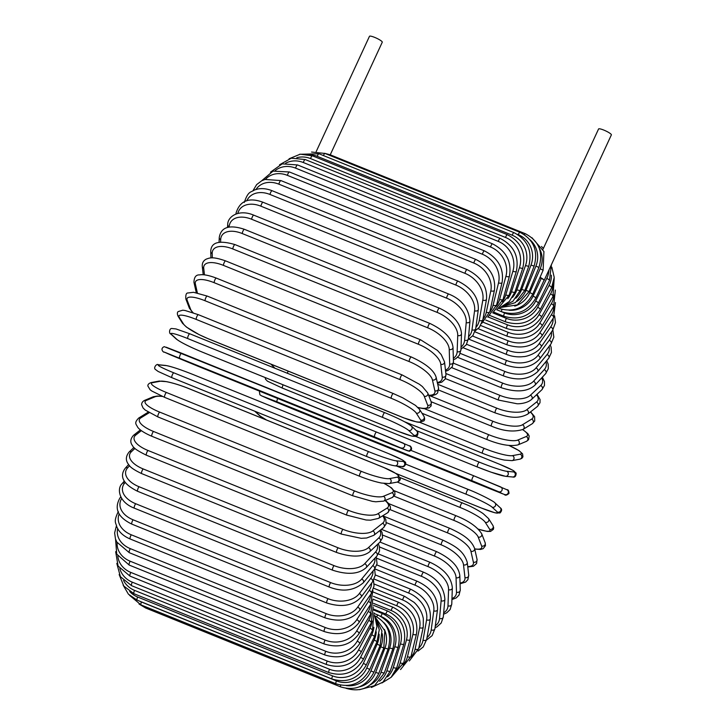 <?xml version="1.0" encoding="UTF-8"?>
<svg xmlns="http://www.w3.org/2000/svg" width="726" height="726" viewBox="0 0 726 726"><rect width="100%" height="100%" fill="white"/><g stroke="black" fill="none" stroke-linecap="round" stroke-linejoin="round"><path stroke-width="1.09" d="M543.003 249.245L598.569 128.983A7.051 1.252 24.8 0 1 604.631 130.426A7.051 1.252 24.8 0 1 611.283 134.501A7.051 1.252 24.8 0 1 611.365 134.9L544.101 280.49A7.051 1.252 24.8 0 1 543.847 280.663M501.984 309.421A2.614 0.681 -68 0 0 501.757 311.781C516.54 316.155 527.902 311.554 535.852 297.969L544.046 280.236A2.614 0.463 -155.2 0 0 544.01 280.082A7.051 1.252 24.8 0 1 544.101 280.49M540.053 277.305A7.051 1.252 24.8 0 1 544.01 280.082A2.614 0.463 -155.2 0 0 541.233 278.448L539.808 277.867M316.164 151.661L369.47 36.3A7.051 1.252 24.8 0 1 375.533 37.743A7.051 1.252 24.8 0 1 382.175 41.809A7.051 1.252 24.8 0 1 382.266 42.217L330.248 154.801M123.148 585.165L128.411 594.177L137.105 600.13A2.614 0.681 -68 0 1 137.641 597.017L332.608 675.897A23.504 22.315 -32.3 0 0 363.354 663.41L374.135 640.078A23.504 22.315 -32.3 0 0 376.222 631.829M129.7 591.499A23.504 22.315 -32.3 0 0 137.641 597.017M332.608 675.897A2.614 0.681 112 0 0 332.072 679.01C346.856 683.393 358.217 678.792 366.167 665.197L376.939 641.866L379.271 629.732L375.569 618.243M363.354 663.41A2.614 0.463 24.8 0 1 366.167 665.197M374.135 640.078A2.614 0.463 24.8 0 1 376.939 641.866M133.938 593.705A2.614 0.681 -68 0 1 134.573 590.392L329.54 669.263A2.614 0.681 112 0 0 328.905 672.585L133.938 593.705L123.792 586.054L119.155 574.529M123.565 580.501A23.504 21.862 -21 0 0 134.573 590.392M329.54 669.263A23.504 21.862 -21 0 0 360.595 657.402L371.712 634.769A23.504 21.862 -21 0 0 373.872 627.282M371.712 634.769A2.614 0.681 26.2 0 1 374.398 636.811L376.921 626.629L374.897 616.592M360.595 657.402A2.614 0.681 26.2 0 1 363.281 659.453L374.398 636.811M131.56 585.673A2.614 0.681 -68 0 1 132.295 582.17L327.263 661.05A2.614 0.681 112 0 0 326.528 664.553L131.56 585.673L120.407 576.671L116.804 563.412M119.826 568.603A23.504 21.254 -12.7 0 0 132.295 582.17M327.263 661.05A23.504 21.254 -12.7 0 0 358.544 649.961L369.924 628.19A23.504 21.254 -12.7 0 0 372.148 621.029M369.924 628.19A2.614 0.889 27.6 0 1 372.483 630.486L373.954 612.735M358.544 649.961A2.614 0.889 27.6 0 1 361.103 652.266L372.483 630.486M129.99 576.117A2.614 0.681 -68 0 1 130.825 572.424L325.793 651.295A2.614 0.681 112 0 0 324.958 654.988L129.99 576.117L118.084 566.026L115.67 551.678M117.821 555.998A23.504 20.473 -6.5 0 0 130.825 572.424M325.793 651.295A23.504 20.473 -6.5 0 0 357.228 641.14L368.772 620.403A23.504 20.473 -6.5 0 0 371.086 613.316M368.772 620.403A2.614 1.089 29.1 0 1 371.195 622.944L373.182 606.954M357.228 641.14A2.614 1.089 29.1 0 1 359.651 643.69L371.195 622.944M129.228 565.091A2.614 0.681 -68 0 1 129.174 563.648A2.614 0.681 -68 0 1 130.163 561.216L325.13 640.096A2.614 0.681 112 0 0 324.141 642.528A2.614 0.681 112 0 0 324.195 643.962L129.228 565.091L116.732 554.12L115.561 539.191M117.167 542.685A23.504 19.538 -1.7 0 0 130.163 561.216M325.13 640.096A23.504 19.538 -1.7 0 0 356.638 631.012L368.273 611.464A23.504 19.538 -1.7 0 0 370.65 604.313M368.273 611.464A2.614 1.28 30.7 0 1 370.559 614.25L372.792 599.495M356.638 631.012A2.614 1.28 30.7 0 1 358.925 633.798L370.559 614.25M129.292 552.686A2.614 0.681 -68 0 1 129.264 551.143A2.614 0.681 -68 0 1 130.326 548.647L325.293 627.527A2.614 0.681 112 0 0 324.232 630.023A2.614 0.681 112 0 0 324.259 631.556L129.292 552.686L116.813 542.059L115.452 538.846L114.635 532.92L116.396 525.905M117.666 528.664A23.504 18.459 2.1 0 0 130.326 548.647M325.293 627.527A23.504 18.459 2.1 0 0 356.793 619.65L368.418 601.437A23.504 18.459 2.1 0 0 370.85 594.177M368.418 601.437A2.614 1.47 32.5 0 1 370.559 604.449L372.892 590.583M356.793 619.65A2.614 1.47 32.5 0 1 358.934 622.663L370.559 604.449M130.172 538.991A2.614 0.681 -68 0 1 130.163 537.358A2.614 0.681 -68 0 1 131.306 534.808L326.273 613.679A2.614 0.681 112 0 0 325.139 616.229A2.614 0.681 112 0 0 325.139 617.871L130.172 538.991C124.954 536.813 121.042 533.782 118.429 529.907L116.804 526.931C116.078 522.548 113.074 522.457 118.329 511.512M119.182 513.917A23.504 17.242 5.2 0 0 131.306 534.808M326.273 613.679A23.504 17.242 5.2 0 0 357.691 607.136L369.216 590.392A23.504 17.242 5.2 0 0 371.639 583.051M369.216 590.392A2.614 1.643 34.6 0 1 371.213 593.641L374.035 585.964L373.5 580.383M357.691 607.136A2.614 1.643 34.6 0 1 359.679 610.385L371.213 593.641M131.86 524.127A2.614 0.681 -68 0 1 131.887 522.384A2.614 0.681 -68 0 1 133.103 519.798L328.07 598.669A2.614 0.681 112 0 0 326.854 601.255A2.614 0.681 112 0 0 326.827 602.997L131.86 524.127C117.893 517.339 113.918 508.636 119.926 498.009A2.614 1.797 -143.1 0 1 121.079 497.446M121.696 498.499A23.504 15.89 7.7 0 0 133.103 519.798M328.07 598.669A23.504 15.89 7.7 0 0 359.325 593.569L370.668 578.431A23.504 15.89 7.7 0 0 373.001 571.035M370.668 578.431A2.614 1.797 36.9 0 1 372.492 581.907L375.251 575.301L374.625 569.057M359.325 593.569A2.614 1.797 36.9 0 1 361.149 597.035L372.492 581.907M134.355 508.182A2.614 0.681 -68 0 1 134.41 506.34A2.614 0.681 -68 0 1 135.689 503.735L330.666 582.606A2.614 0.681 112 0 0 329.386 585.22A2.614 0.681 112 0 0 329.323 587.062L134.355 508.182C118.411 502.074 116.813 488.208 122.249 483.516A2.614 1.951 -140.4 0 1 124.618 483.153A23.504 14.42 10 0 0 135.689 503.735M125.199 482.454L124.618 483.153M330.666 582.606A23.504 14.42 10 0 0 361.675 579.049L372.747 565.636A23.504 14.42 10 0 0 374.879 558.212M372.747 565.636A2.614 1.951 39.6 0 1 374.407 569.329L377.057 563.739L376.222 556.76M361.675 579.049A2.614 1.951 39.6 0 1 363.327 582.742L374.407 569.329M137.631 491.302A2.614 0.681 -68 0 1 137.722 489.351A2.614 0.681 -68 0 1 139.065 486.738L334.033 565.618A2.614 0.681 112 0 0 332.69 568.231A2.614 0.681 112 0 0 332.599 570.173L137.631 491.302C123.211 484.142 119.109 476.428 125.308 468.161A2.614 2.078 -137.2 0 1 127.676 467.798A23.504 12.832 11.9 0 0 139.065 486.738M129.6 465.711L127.676 467.798M334.033 565.618A23.504 12.832 11.9 0 0 364.724 563.694L375.451 552.105A23.504 12.832 11.9 0 0 377.211 544.691M375.451 552.105A2.614 2.078 42.8 0 1 376.912 556.016L379.507 551.107L379.389 546.569L378.273 543.692M364.724 563.694A2.614 2.078 42.8 0 1 366.185 567.605L376.912 556.016M141.661 473.597A2.614 0.681 -68 0 1 141.788 471.546A2.614 0.681 -68 0 1 143.185 468.942L338.162 547.821A2.614 0.681 112 0 0 336.755 550.426A2.614 0.681 112 0 0 336.637 552.477L141.661 473.597C134.283 470.067 129.999 467.136 128.838 464.785C125.48 460.783 125.562 456.536 129.074 452.053A2.614 2.196 -133.3 0 1 131.406 451.717A23.504 11.153 13.7 0 0 143.185 468.942M134.945 448.387L131.406 451.717M338.162 547.821A23.504 11.153 13.7 0 0 368.454 547.622L378.745 537.939A23.504 11.153 13.7 0 0 379.87 530.543M378.745 537.939A2.614 2.196 46.7 0 1 379.988 542.077L382.538 537.812L382.13 532.666L380.66 529.926M368.454 547.622A2.614 2.196 46.7 0 1 369.706 551.751L379.988 542.077M146.425 455.211A2.614 0.681 -68 0 1 146.579 453.051A2.614 0.681 -68 0 1 148.031 450.483L343.008 529.363A2.614 0.681 112 0 0 341.547 531.931A2.614 0.681 112 0 0 341.392 534.091L146.425 455.211C137.731 450.937 133.176 447.851 132.749 445.964C129.927 442.533 130.199 438.976 133.548 435.301A2.614 2.296 -128.2 0 1 135.789 435.037A23.504 9.384 15.3 0 0 148.031 450.483M141.37 430.654L135.789 435.037M343.008 529.363A23.504 9.384 15.3 0 0 372.837 530.942L382.62 523.246A23.504 9.384 15.3 0 0 382.656 515.823M382.62 523.246A2.614 2.296 51.8 0 1 383.6 527.602L386.123 523.954L385.815 519.462L383.183 515.496M372.837 530.942A2.614 2.296 51.8 0 1 373.826 535.307L383.6 527.602M151.87 436.281A2.614 0.681 -68 0 1 152.07 434.021A2.614 0.681 -68 0 1 153.567 431.498L348.534 510.369A2.614 0.681 112 0 0 347.037 512.901A2.614 0.681 112 0 0 346.837 515.161L151.87 436.281C140.971 431.616 138.185 428.004 137.568 427.051C136.279 424.129 133.72 423.158 138.711 418.04A2.614 2.378 -121.6 0 1 140.79 417.895A23.504 7.55 16.8 0 0 153.567 431.498M149.175 412.731L140.79 417.895M348.534 510.369A23.504 7.55 16.8 0 0 377.847 513.79L387.031 508.136A23.504 7.55 16.8 0 0 385.061 500.523M148.286 412.196A2.614 2.378 -121.6 0 0 147.895 412.377L138.711 418.04M387.031 508.136A2.614 2.378 58.4 0 1 387.684 512.728L390.47 508.509L390.261 506.439L388.827 503.717L385.388 500.386M377.847 513.79A2.614 2.378 58.4 0 1 378.5 518.382L387.684 512.728M158.159 416.942A2.614 0.681 -68 0 1 157.969 416.951A2.614 0.681 -68 0 1 158.195 414.582A2.614 0.681 -68 0 1 159.738 412.123L354.705 491.003A2.614 0.681 112 0 0 353.172 493.462A2.614 0.681 112 0 0 352.936 495.831L157.969 416.951L145.236 410.072L143.076 407.985L141.624 404.654C141.661 402.803 142.65 401.387 144.574 400.398A2.614 2.441 -112.7 0 1 146.371 400.398A23.504 5.654 18.2 0 0 159.738 412.123M162.433 396.45A23.504 5.654 18.2 0 0 154.901 396.832L146.371 400.398M354.705 491.003A23.504 5.654 18.2 0 0 383.428 496.303L391.949 492.727A23.504 5.654 18.2 0 0 384.108 483.48M154.901 396.832A2.614 2.441 -112.7 0 0 153.104 396.832L144.574 400.398M391.949 492.727A2.614 2.441 67.3 0 1 392.167 497.546L394.926 494.787L394.808 491.865L391.505 487.872L384.426 483.525M383.428 496.303A2.614 2.441 67.3 0 1 383.637 501.122L392.167 497.546M164.784 397.385A2.614 0.681 -68 0 1 164.666 397.376A2.614 0.681 -68 0 1 164.938 394.899A2.614 0.681 -68 0 1 166.508 392.521L361.475 471.401A2.614 0.681 112 0 0 359.905 473.779A2.614 0.681 112 0 0 359.633 476.256A2.614 0.681 112 0 0 359.751 476.265M361.475 471.401A23.504 3.721 19.6 0 0 389.544 478.597L397.349 477.145A23.504 3.721 19.6 0 0 383.337 467.317L188.37 388.437A23.504 3.721 19.6 0 0 160.301 381.241L152.496 382.702A23.504 3.721 19.6 0 0 166.508 392.521M152.496 382.702A2.614 2.487 -100.6 0 0 151.153 382.566C148.803 383.392 147.705 384.544 147.877 386.023L150.128 389.78L151.879 391.06L164.666 397.376L359.633 476.256C367.628 479.441 374.915 481.701 381.504 483.044L389.163 483.598L396.968 482.137A2.614 2.487 79.4 0 0 397.349 477.145M160.301 381.241A2.614 2.487 -100.6 0 0 158.958 381.105L151.153 382.566M383.337 467.317A2.614 0.681 -68 0 1 383.455 467.326L188.488 388.446C180.493 385.261 173.205 383.001 166.617 381.658L158.958 381.105M389.544 478.597A2.614 2.487 79.4 0 1 389.163 483.598M366.839 456.545L171.962 377.701A2.614 0.681 -68 0 1 171.917 377.692A2.614 0.681 -68 0 1 172.225 375.115A2.614 0.681 -68 0 1 173.823 372.837L368.79 451.717A2.614 0.681 112 0 0 367.193 453.986A2.614 0.681 112 0 0 366.884 456.572A2.614 0.681 112 0 0 366.939 456.581A23.504 1.751 -159.1 0 0 394.3 465.693M368.79 451.717A23.504 1.751 20.9 0 0 396.151 460.829L403.175 461.491A23.504 1.751 20.9 0 0 388.464 453.578L193.488 374.698A23.504 1.751 20.9 0 0 166.127 365.586L159.103 364.924A23.504 1.751 20.9 0 0 173.823 372.837M159.103 364.924A2.614 2.514 -84.6 0 0 158.422 364.761C156.616 363.263 153.304 367.864 155.273 369.352L158.132 371.458L171.917 377.692L366.884 456.572C380.034 461.809 389.399 464.903 394.98 465.856L402.004 466.528A2.614 2.514 95.4 0 0 403.175 461.491M166.127 365.586A2.614 2.514 -84.6 0 0 165.446 365.423L158.422 364.761M388.464 453.578A2.614 0.681 -68 0 1 388.51 453.587L193.543 374.716C180.393 369.47 171.027 366.376 165.446 365.423M396.151 460.829A2.614 2.514 95.4 0 1 394.98 465.856M179.649 358.054A2.614 0.681 -68 0 1 180.012 355.368A2.614 0.681 -68 0 1 181.618 353.217A2.614 0.681 -68 0 1 181.627 353.217L376.576 432.088A2.614 0.681 112 0 0 374.979 434.248A2.614 0.681 112 0 0 374.625 436.934L164.185 352.046L391.949 444.72L407.422 450.728L374.625 436.934M166.154 347.209L181.609 353.217M401.233 447.951A2.614 2.523 114.2 0 0 404.536 446.517A2.614 2.523 114.2 0 0 403.202 443.114L376.594 432.097A2.614 0.681 112 0 0 376.585 432.097L164.248 346.665C159.266 348.761 164.149 353.117 164.094 352.01L170.283 354.796A2.614 2.523 -65.8 0 0 170.374 354.832M170.202 354.751A2.614 2.523 -65.8 0 0 170.283 354.796L196.991 365.85A2.614 0.681 -68 0 1 196.982 365.85L391.958 444.729A2.614 0.681 -68 0 1 391.958 444.729A2.614 0.681 -68 0 1 391.949 444.72L409.328 451.282C414.31 449.185 409.428 444.829 409.473 445.927A2.614 2.523 114.2 0 1 410.725 449.303A2.614 2.523 114.2 0 1 407.422 450.728M409.391 445.891A2.614 2.523 114.2 0 1 409.473 445.927L376.585 432.097M384.825 412.695A2.614 0.681 112 0 0 384.771 412.658L189.795 333.779L175.982 328.932L171.79 328.488C169.24 328.315 168.868 333.751 170.791 333.996A2.614 2.514 -47.4 0 0 171.517 334.459L176.826 339.341A23.504 2.205 -156.5 0 0 202.645 352.246L397.612 431.126A23.504 2.205 -156.5 0 0 413.874 435.246L408.566 430.364A23.504 2.205 -156.5 0 0 382.747 417.459L187.78 338.579A2.614 0.681 -68 0 1 188.234 335.829A2.614 0.681 -68 0 1 189.795 333.779A2.614 0.681 -68 0 1 189.858 333.815L384.698 412.64M187.78 338.579A23.504 2.205 -156.5 0 0 171.517 334.459M408.566 430.364A2.614 2.514 132.6 0 0 411.37 426.053C407.032 422.668 398.166 418.203 384.771 412.658A2.614 0.681 112 0 0 383.21 414.7A2.614 0.681 112 0 0 382.747 417.459M170.791 333.996L176.091 338.879A2.614 2.514 -47.4 0 0 176.826 339.341M176.091 338.879C180.438 342.264 189.304 346.738 202.699 352.282L397.666 431.162L411.479 435.999L415.671 436.444C418.23 436.625 418.603 431.19 416.679 430.935A2.614 2.514 132.6 0 1 413.874 435.246M393.419 393.646A2.614 0.681 112 0 0 393.32 393.556L198.352 314.685L185.121 310.501L182.761 310.202L178.124 311.599C177.144 312.479 177.126 314.022 178.07 316.227A2.614 2.477 -32.3 0 0 179.204 317.171L183.587 324.105A23.504 4.165 -155.2 0 0 208.571 338.87L403.538 417.74A23.504 4.165 -155.2 0 0 420.635 420.009L416.252 413.067A23.504 4.165 -155.2 0 0 391.269 398.311L196.292 319.44A2.614 0.681 -68 0 1 196.837 316.627A2.614 0.681 -68 0 1 198.352 314.685A2.614 0.681 -68 0 1 198.452 314.766M196.292 319.44A23.504 4.165 -155.2 0 0 179.204 317.171M416.252 413.067A2.614 2.477 147.7 0 0 419.537 409.346L415.481 405.38L402.785 397.839L393.32 393.556A2.614 0.681 112 0 0 391.804 395.507A2.614 0.681 112 0 0 391.269 398.311M178.07 316.227L182.453 323.17A2.614 2.477 -32.3 0 0 183.587 324.105M182.453 323.17L186.518 327.136L199.205 334.677L208.671 338.951L403.638 417.831A2.614 0.681 -68 0 1 403.538 417.74M403.638 417.831L416.869 422.015L419.229 422.314L423.866 420.908C424.846 420.027 424.864 418.485 423.92 416.279A2.614 2.477 147.7 0 1 420.635 420.009M417.931 407.44A23.504 6.089 -153.8 0 0 427.65 405.153L424.22 396.205A23.504 6.089 -153.8 0 0 400.099 379.634L205.122 300.764A2.614 0.681 -68 0 1 205.748 297.914A2.614 0.681 -68 0 1 207.219 296.081L193.552 292.297L188.025 292.968C186.264 292.841 185.538 294.847 185.847 298.976A2.614 2.432 -21 0 0 187.172 300.301L190.602 309.249A23.504 6.089 -153.8 0 0 193.116 312.715M205.122 300.764A23.504 6.089 -153.8 0 0 187.172 300.301M402.322 375.115A2.614 0.681 112 0 0 402.186 374.952A2.614 0.681 112 0 0 400.716 376.794A2.614 0.681 112 0 0 400.099 379.634M185.847 298.976L189.277 307.915A2.614 2.432 -21 0 0 190.602 309.249M418.131 407.64L423.494 408.62L429.021 407.958L431.153 405.907L431.199 401.95A2.614 2.432 159 0 1 427.65 405.153M431.199 401.95L427.768 393.002A2.614 2.432 159 0 1 424.22 396.205M428.621 395.225A23.504 7.977 -152.4 0 0 434.865 390.769L432.415 379.889A23.504 7.977 -152.4 0 0 409.174 361.575L214.206 282.704A2.614 0.681 -68 0 1 214.905 279.837A2.614 0.681 -68 0 1 216.321 278.103C205.512 273.983 200.921 274.628 199.723 274.9C196.011 274.646 194.087 277.141 193.96 282.378A2.614 2.36 -12.7 0 0 195.367 283.984L197.372 292.914M214.206 282.704A23.504 7.977 -152.4 0 0 195.367 283.984M216.321 278.103L411.297 356.983A2.614 0.681 112 0 0 409.872 358.717A2.614 0.681 112 0 0 409.174 361.575M428.767 395.606L432.778 395.498L435.972 394.399L437.606 392.966L438.549 388.02A2.614 2.36 167.3 0 1 434.865 390.769M438.549 388.02L436.099 377.139A2.614 2.36 167.3 0 1 432.415 379.889M437.315 382.548A23.504 9.792 -150.9 0 0 442.225 376.994L440.782 364.252A23.504 9.792 -150.9 0 0 418.439 344.269L223.472 265.389A2.614 0.681 -68 0 1 224.225 262.531A2.614 0.681 -68 0 1 225.605 260.897C212.083 256.169 209.723 258.048 206.547 258.991C203.398 260.516 201.982 263.039 202.291 266.569A2.614 2.278 -6.5 0 0 203.725 268.348L204.469 274.864M223.472 265.389A23.504 9.792 -150.9 0 0 203.725 268.348M225.605 260.897L420.572 339.777A2.614 0.681 112 0 0 419.192 341.411A2.614 0.681 112 0 0 418.439 344.269M437.469 383.237L441.717 382.194L445.129 379.154L445.973 374.625A2.614 2.278 173.5 0 1 442.225 376.994M445.973 374.625L444.53 361.884A2.614 2.278 173.5 0 1 440.782 364.252M445.465 370.133A23.504 11.543 -149.3 0 0 449.675 363.907L449.24 349.406A23.504 11.543 -149.3 0 0 427.814 327.843L232.837 248.964A2.614 0.681 -68 0 1 233.654 246.123A2.614 0.681 -68 0 1 234.988 244.589C218.989 239.916 210.912 242.257 210.74 251.623A2.614 2.169 -1.7 0 0 212.192 253.501L212.319 257.893M232.837 248.964A23.504 11.543 -149.3 0 0 212.192 253.501M234.988 244.589L429.955 323.469A2.614 0.681 112 0 0 428.621 325.003A2.614 0.681 112 0 0 427.814 327.843M445.582 371.222L448.114 370.378L452.253 366.766L453.451 361.875A2.614 2.169 178.3 0 1 449.675 363.907M453.451 361.875L453.015 347.373A2.614 2.169 178.3 0 1 449.24 349.406M453.342 358.254A23.504 13.204 -147.5 0 0 457.153 351.62L457.734 335.466A23.504 13.204 -147.5 0 0 437.224 312.425L242.257 233.545A2.614 0.681 -68 0 1 243.119 230.741A2.614 0.681 -68 0 1 244.399 229.307C229.289 224.352 220.904 227.129 219.243 237.656A2.614 2.051 2.1 0 0 220.686 239.571L220.604 241.958M242.257 233.545A23.504 13.204 -147.5 0 0 220.686 239.571M244.399 229.307L439.366 308.178A2.614 0.681 112 0 0 438.087 309.621A2.614 0.681 112 0 0 437.224 312.425M453.387 359.815L455.928 358.617L459.322 355.295L460.928 349.896A2.614 2.051 -177.9 0 1 457.153 351.62M460.928 349.896L461.509 333.742A2.614 2.051 -177.9 0 1 457.734 335.466M461.028 347.082A23.504 14.756 -145.4 0 0 464.613 340.231L466.21 322.553A23.504 14.756 -145.4 0 0 446.599 298.132L251.632 219.252A2.614 0.681 -68 0 1 252.539 216.502A2.614 0.681 -68 0 1 253.764 215.159C238.564 208.716 227.419 216.802 227.71 224.742A2.614 1.915 5.2 0 0 229.162 226.648L229.117 227.12M251.632 219.252A23.504 14.756 -145.4 0 0 229.162 226.648M253.764 215.159L448.732 294.039A2.614 0.681 112 0 0 447.506 295.382A2.614 0.681 112 0 0 446.599 298.132M460.956 349.188L466.246 344.841L468.37 338.788A2.614 1.915 -174.8 0 1 464.613 340.231M468.37 338.788L469.958 321.11A2.614 1.915 -174.8 0 1 466.21 322.553M468.551 336.764A23.504 16.208 -143.1 0 0 471.991 329.813L474.586 310.746A23.504 16.208 -143.1 0 0 455.883 285.073L260.906 206.193A2.614 0.681 -68 0 1 261.841 203.507A2.614 0.681 -68 0 1 263.021 202.264C248.936 197.082 239.961 200.657 236.086 212.981A2.614 1.77 7.7 0 0 236.295 213.871M260.906 206.193A23.504 16.208 -143.1 0 0 237.81 213.408M263.021 202.264L457.997 281.144A2.614 0.681 112 0 0 456.817 282.387A2.614 0.681 112 0 0 455.883 285.073M468.297 339.459L472.935 335.512L475.721 328.651A2.614 1.77 -172.3 0 1 471.991 329.813M475.721 328.651L478.307 309.585A2.614 1.77 -172.3 0 1 474.586 310.746M475.884 327.408A23.504 17.533 -140.4 0 0 479.233 320.456L482.808 300.147A23.504 17.533 -140.4 0 0 464.985 273.348L270.008 194.468A2.614 0.681 -68 0 1 270.97 191.864A2.614 0.681 -68 0 1 272.096 190.711C267.114 188.751 262.404 188.179 257.975 188.987L254.499 189.976C250.706 192.608 248.283 190.693 244.29 202.445M270.008 194.468A23.504 17.533 -140.4 0 0 246.786 200.839M272.096 190.711L467.072 269.591A2.614 0.681 112 0 0 465.938 270.744A2.614 0.681 112 0 0 464.985 273.348M475.276 330.793L479.423 327.254L482.917 319.567A2.614 1.606 -170 0 1 479.233 320.456M482.917 319.567L486.484 299.257A2.614 1.606 -170 0 1 482.808 300.147M482.999 319.113A23.504 18.722 -137.2 0 0 486.284 312.225L490.812 290.827A23.504 18.722 -137.2 0 0 473.842 263.048L278.875 184.168A2.614 0.681 -68 0 1 279.846 181.654A2.614 0.681 -68 0 1 280.926 180.593L265.017 179.449L261.75 180.747L256.65 184.595L253.011 190.639M278.875 184.168A23.504 18.722 -137.2 0 0 255.997 189.459M280.926 180.593L475.893 259.463A2.614 0.681 112 0 0 474.813 260.534A2.614 0.681 112 0 0 473.842 263.048M481.81 323.315L489.914 311.608A2.614 1.425 -168.1 0 1 486.284 312.225M489.914 311.608L494.433 290.2A2.614 1.425 -168.1 0 1 490.812 290.827M489.832 311.962A23.504 19.765 -133.3 0 0 493.09 305.192L498.535 282.859A23.504 19.765 -133.3 0 0 482.391 254.245L287.414 175.365A2.614 0.681 -68 0 1 289.429 171.98L273.04 171.127L261.678 180.783M287.414 175.365A23.504 19.765 -133.3 0 0 265.462 179.331M289.429 171.98L484.396 250.86A2.614 0.681 112 0 0 482.391 254.245M487.808 317.144L496.657 304.838A2.614 1.243 -166.3 0 1 493.09 305.192M496.657 304.838L502.093 282.505A2.614 1.243 -166.3 0 1 498.535 282.859M496.312 306.091A23.504 20.664 -128.2 0 0 499.597 299.402L505.913 276.307A23.504 20.664 -128.2 0 0 490.558 247.012L295.591 168.133A2.614 0.681 -68 0 1 297.551 164.947L282.242 163.858L270.471 172.162M295.591 168.133A23.504 20.664 -128.2 0 0 275.272 170.528M297.551 164.947L492.518 243.827A2.614 0.681 112 0 0 490.558 247.012M493.09 312.389L503.091 299.321A2.614 1.044 -164.7 0 1 499.597 299.402M503.091 299.321L509.407 276.225A2.614 1.044 -164.7 0 1 505.913 276.307M502.338 301.617A23.504 21.399 -121.6 0 0 505.759 294.901L512.901 271.225A23.504 21.399 -121.6 0 0 498.29 241.404L303.323 162.524A2.614 0.681 -68 0 1 305.219 159.538L291.28 158.195L279.519 164.802M303.323 162.524A23.504 21.399 -121.6 0 0 285.617 163.223M305.219 159.538L500.187 238.418A2.614 0.681 112 0 0 498.29 241.404M497.428 309.104L509.18 295.092A2.614 0.835 -163.2 0 1 505.759 294.901M509.18 295.092L516.322 271.415A2.614 0.835 -163.2 0 1 512.901 271.225M507.773 298.676A23.504 21.98 -112.7 0 0 511.521 291.725L519.444 267.649A23.504 21.98 -112.7 0 0 505.532 237.466L310.556 158.586A2.614 0.681 -68 0 1 312.389 155.809L300.228 154.193L289.093 158.767M310.556 158.586A23.504 21.98 -112.7 0 0 296.807 157.733M312.389 155.809L507.365 234.689A2.614 0.681 112 0 0 505.532 237.466M500.441 307.325L509.307 301.508L514.861 292.179A2.614 0.626 -161.8 0 1 511.521 291.725M514.861 292.179L522.774 268.103A2.614 0.626 -161.8 0 1 519.444 267.649M512.42 297.46A23.504 22.388 -100.6 0 0 516.858 289.892L525.488 265.598A23.504 22.388 -100.6 0 0 512.211 235.215L317.244 156.335A2.614 0.681 -68 0 1 319.004 153.776L299.62 154.284M317.244 156.335A23.504 22.388 -100.6 0 0 309.122 154.738M319.004 153.776L513.972 232.647A2.614 0.681 112 0 0 512.211 235.215M501.612 306.862L512.892 301.299L520.097 290.618L516.858 289.892M520.097 290.618L528.728 266.324L525.488 265.598M323.424 155.564A2.614 0.681 -68 0 1 325.003 153.449L311.554 152.043M515.832 298.241A23.504 22.633 -84.6 0 0 521.704 289.429L530.987 265.09A23.504 22.633 -84.6 0 0 518.291 234.68L517.23 234.253M325.003 153.449L519.979 232.329A2.614 0.681 112 0 0 518.291 234.68M501.067 307.089L515.406 302.588L524.844 290.418L521.704 289.429M524.844 290.418L534.127 266.088L530.987 265.09M329.658 155.328A2.614 0.681 -68 0 1 330.357 154.847L324.631 153.304M517.075 301.317A23.504 22.697 -65.8 0 0 526.041 290.327L535.897 266.143A23.504 22.697 -65.8 0 0 529.962 239.707M330.357 154.847L525.325 233.727A2.614 0.681 112 0 0 524.344 234.625M500.087 307.57L517.257 304.911L529.082 291.589L526.041 290.327M529.082 291.589L538.937 267.404L535.897 266.143M514.752 306.118A23.504 22.588 -47.4 0 0 529.826 292.578L540.189 268.729A23.504 22.588 -47.4 0 0 539.373 248.419M499.016 308.441C513.79 312.806 525.034 308.033 532.757 294.112L529.826 292.578M532.757 294.112L543.112 270.263L540.189 268.729M535.852 297.969A2.614 0.463 -155.2 0 0 533.038 296.172L541.233 278.448M509.044 310.247A23.504 22.315 -32.3 0 0 533.038 296.172M496.729 309.766L504.597 312.951A23.504 21.862 -21 0 0 535.652 301.09L546.769 278.448A23.504 21.862 -21 0 0 549.01 269.863M493.616 312.08L503.962 316.264A2.614 0.681 -68 0 1 504.597 312.951M503.962 316.264C518.772 320.665 530.225 316.282 538.338 303.132A2.614 0.681 -153.8 0 0 535.652 301.09M538.338 303.132L549.455 280.499A2.614 0.681 -153.8 0 0 546.769 278.448M492.727 312.842L506.358 318.36A23.504 21.254 -12.7 0 0 537.639 307.279L549.019 285.5A23.504 21.254 -12.7 0 0 551.352 275.19M490.032 315.556L505.623 321.863A2.614 0.681 -68 0 1 506.358 318.36M505.623 321.863C520.46 326.292 531.986 322.19 540.198 309.575A2.614 0.889 -152.4 0 0 537.639 307.279M540.198 309.575L551.578 287.805A2.614 0.889 -152.4 0 0 549.019 285.5M488.09 316.972L507.556 324.849A23.504 20.473 -6.5 0 0 538.991 314.694L550.535 293.948A23.504 20.473 -6.5 0 0 552.967 284.592M485.712 320.039L506.721 328.542A2.614 0.681 -68 0 1 507.556 324.849M506.721 328.542C521.595 332.998 533.156 329.232 541.414 317.235A2.614 1.089 -150.9 0 0 538.991 314.694M541.414 317.235L552.967 296.498A2.614 1.089 -150.9 0 0 550.535 293.948M483.289 322.299L508.191 332.363A23.504 19.538 -1.7 0 0 539.699 323.279L551.324 303.731A23.504 19.538 -1.7 0 0 553.784 294.874M480.685 325.493L507.256 336.238A2.614 0.681 -68 0 1 507.202 334.795A2.614 0.681 -68 0 1 508.191 332.363M507.256 336.238C522.157 340.73 533.737 337.345 541.986 326.065A2.614 1.28 -149.3 0 0 539.699 323.279M541.986 326.065L553.611 306.517A2.614 1.28 -149.3 0 0 551.324 303.731M478.098 328.66L508.245 340.857A23.504 18.459 2.1 0 0 539.745 332.98L551.37 314.766A23.504 18.459 2.1 0 0 553.82 306.154M474.931 331.836L507.211 344.895A2.614 0.681 -68 0 1 507.184 343.353A2.614 0.681 -68 0 1 508.245 340.857M507.211 344.895C522.157 349.442 533.719 346.474 541.895 336.002A2.614 1.47 -147.5 0 0 539.745 332.98M541.895 336.002L553.511 317.788A2.614 1.47 -147.5 0 0 551.37 314.766M472.535 336.02L507.737 350.259A23.504 17.242 5.2 0 0 539.146 343.716L550.68 326.972A23.504 17.242 5.2 0 0 553.067 318.496M468.815 339.16L506.594 354.451A2.614 0.681 -68 0 1 506.594 352.809A2.614 0.681 -68 0 1 507.737 350.259M506.594 354.451C511.993 356.584 517.62 357.31 523.473 356.62C526.867 356.693 537.576 353.017 541.142 346.964A2.614 1.643 -145.4 0 0 539.146 343.716M541.142 346.964L552.668 330.221A2.614 1.643 -145.4 0 0 550.68 326.972M466.6 344.296L506.648 360.504A23.504 15.89 7.7 0 0 537.902 355.395L549.246 340.267A23.504 15.89 7.7 0 0 551.488 331.936M463.342 347.808L505.414 364.833A2.614 0.681 -68 0 1 505.441 363.091A2.614 0.681 -68 0 1 506.648 360.504M505.414 364.833C516.839 368.835 530.089 369.461 539.736 358.871A2.614 1.797 -143.1 0 0 537.902 355.395M539.736 358.871L551.079 343.734A2.614 1.797 -143.1 0 0 549.246 340.267M460.257 353.399L505.006 371.503A23.504 14.42 10 0 0 536.015 367.946L547.095 354.533A23.504 14.42 10 0 0 549.083 346.393M457.625 357.328L503.672 375.95A2.614 0.681 -68 0 1 503.726 374.108A2.614 0.681 -68 0 1 505.006 371.503M503.672 375.95C517.411 381.005 528.746 379.571 537.676 371.639A2.614 1.951 -140.4 0 0 536.015 367.946M537.676 371.639L548.747 358.227A2.614 1.951 -140.4 0 0 547.095 354.533M453.405 363.181L502.819 383.174A23.504 12.832 11.9 0 0 533.51 381.259L544.228 369.67A23.504 12.832 11.9 0 0 545.834 361.757M451.672 367.628L501.385 387.738A2.614 0.681 -68 0 1 501.475 385.787A2.614 0.681 -68 0 1 502.819 383.174M501.385 387.738C516.431 392.639 527.62 391.777 534.971 385.17A2.614 2.078 -137.2 0 0 533.51 381.259M534.971 385.17L545.698 373.581A2.614 2.078 -137.2 0 0 544.228 369.67M445.846 373.491L500.096 395.443A23.504 11.153 13.7 0 0 530.397 395.243L540.679 385.56A23.504 11.153 13.7 0 0 541.687 377.919M445.41 378.591L498.571 400.099A2.614 0.681 -68 0 1 498.689 398.039A2.614 0.681 -68 0 1 500.096 395.443M498.571 400.099L517.039 403.756C520.097 403.928 527.53 403.102 531.641 399.373A2.614 2.196 -133.3 0 0 530.397 395.243M531.641 399.373L541.932 389.69A2.614 2.196 -133.3 0 0 540.679 385.56M437.705 384.263L496.865 408.193A23.504 9.384 15.3 0 0 526.695 409.782L536.478 402.086A23.504 9.384 15.3 0 0 536.568 394.735M438.704 390.053L495.25 412.931A2.614 0.681 -68 0 1 495.404 410.771A2.614 0.681 -68 0 1 496.865 408.193M495.25 412.931C506.521 416.633 516.976 419.927 527.684 414.138A2.614 2.296 -128.2 0 0 526.695 409.782M527.684 414.138L537.458 406.442A2.614 2.296 -128.2 0 0 536.478 402.086M429.638 395.661L493.145 421.352A23.504 7.55 16.8 0 0 522.448 424.774L531.641 419.111A23.504 7.55 16.8 0 0 530.325 412.059M431.117 401.732L491.448 426.135A2.614 0.681 -68 0 1 491.638 423.875A2.614 0.681 -68 0 1 493.145 421.352M491.448 426.135C503.427 431.253 513.972 432.324 523.101 429.365A2.614 2.378 -121.6 0 0 522.448 424.774M523.101 429.365L532.294 423.703A2.614 2.378 -121.6 0 0 531.641 419.111M424.42 408.684L488.961 434.801A23.504 5.654 18.2 0 0 517.683 440.101L526.214 436.526A23.504 5.654 18.2 0 0 522.593 429.647M487.382 439.611A2.614 0.681 -68 0 1 487.191 439.629A2.614 0.681 -68 0 1 487.427 437.261A2.614 0.681 -68 0 1 488.961 434.801M422.006 413.257L487.191 439.629C500.132 444.802 510.36 446.572 517.901 444.911A2.614 2.441 -112.7 0 0 517.683 440.101M517.901 444.911L526.432 441.344A2.614 2.441 -112.7 0 0 526.214 436.526M419.828 422.332L484.36 448.441A23.504 3.721 19.6 0 0 512.429 455.638L520.233 454.186A23.504 3.721 19.6 0 0 508.853 445.455M287.432 373.273A2.614 0.681 -68 0 1 288.177 371.122M482.636 453.305A2.614 0.681 -68 0 1 482.518 453.296A2.614 0.681 -68 0 1 482.79 450.819A2.614 0.681 -68 0 1 484.36 448.441M404.5 421.733L482.518 453.296C490.513 456.482 497.809 458.75 504.398 460.084L512.048 460.638A2.614 2.487 -100.6 0 0 512.429 455.638M512.048 460.638L519.852 459.177A2.614 2.487 -100.6 0 0 520.233 454.186M415.735 436.435L479.369 462.172A23.504 1.751 20.9 0 0 506.73 471.283L513.754 471.954A23.504 1.751 20.9 0 0 499.034 464.041L416.252 430.545M416.234 430.527L499.089 464.05A2.614 0.681 112 0 0 499.034 464.041M477.418 467L282.541 388.165A2.614 0.681 -68 0 1 282.487 388.156A2.614 0.681 -68 0 1 283.131 384.825M504.869 476.156A23.504 1.751 -159.1 0 1 477.508 467.045A2.614 0.681 -68 0 1 477.463 467.027A2.614 0.681 -68 0 1 477.772 464.449A2.614 0.681 -68 0 1 479.369 462.172M265.244 377.584L265.435 379.108L267.431 381.159L282.487 388.156L477.463 467.027L491.112 472.181L505.559 476.32A2.614 2.514 -84.6 0 0 506.73 471.283M505.559 476.32L512.583 476.982A2.614 2.514 -84.6 0 0 513.754 471.954M267.803 398.628A2.614 2.523 114.2 0 1 267.712 398.592L294.42 409.645A2.614 0.681 -68 0 1 294.42 409.645A2.614 0.681 -68 0 1 294.411 409.645L489.378 488.525A2.614 0.681 112 0 0 489.388 488.525L502.628 493.807L498.662 491.747L472.045 480.73L277.078 401.85L261.614 395.851L294.411 409.645M261.614 395.851A2.614 2.523 114.2 0 1 261.523 395.806L267.712 398.592A2.614 2.523 114.2 0 1 267.631 398.556M472.045 480.73A2.614 0.681 -68 0 1 472.408 478.044A2.614 0.681 -68 0 1 474.014 475.893L500.631 486.91A2.614 2.523 -65.8 0 1 501.965 490.322A2.614 2.523 -65.8 0 1 498.662 491.747M504.851 494.533A2.614 2.523 -65.8 0 0 508.155 493.099A2.614 2.523 -65.8 0 0 506.902 489.732L474.014 475.893A2.614 0.681 -68 0 1 474.024 475.893L411.061 450.429L474.005 475.893M259.935 391.314L259.445 392.094L259.908 394.79L261.523 395.806A2.614 2.523 114.2 0 1 261.433 395.77M277.078 401.85A2.614 0.681 -68 0 1 277.731 398.52M294.42 409.645L504.407 494.488C505.232 495.677 506.757 495.332 508.98 493.444C508.853 490.722 508.164 489.478 506.902 489.732A2.614 2.523 -65.8 0 0 506.821 489.696M255.171 411.379L260.362 416.152A23.504 2.205 -156.5 0 0 266.678 420.082M260.362 416.152A2.614 2.514 132.6 0 1 259.627 415.689L266.506 420.009M405.752 464.168L468.234 489.451M396.006 473.488L481.147 507.928A2.614 0.681 112 0 0 481.202 507.964A2.614 0.681 112 0 0 481.274 507.982M481.147 507.928A23.504 2.205 -156.5 0 0 497.41 512.048L492.101 507.165A23.504 2.205 -156.5 0 0 466.292 494.27L396.405 465.992M466.292 494.27A2.614 0.681 -68 0 1 466.745 491.511A2.614 0.681 -68 0 1 468.306 489.46A2.614 0.681 -68 0 1 468.361 489.496M492.101 507.165A2.614 2.514 -47.4 0 0 494.905 502.864C494.923 502.02 481.129 494.479 468.306 489.46L405.761 464.159M497.41 512.048A2.614 2.514 -47.4 0 0 500.214 507.746L494.905 502.864M478.271 529.1A23.504 4.165 -155.2 0 0 489.642 529.236L485.258 522.303A23.504 4.165 -155.2 0 0 460.275 507.538L397.303 482.064M460.275 507.538A2.614 0.681 -68 0 1 460.819 504.733A2.614 0.681 -68 0 1 462.335 502.791A2.614 0.681 -68 0 1 462.435 502.873M485.258 522.303A2.614 2.477 -32.3 0 0 488.544 518.573L483.298 513.736C478.343 510.187 469.35 505.777 468.143 505.305L400.053 477.59M489.642 529.236A2.614 2.477 -32.3 0 0 492.927 525.515L488.544 518.573M474.686 548.856A23.504 6.089 -153.8 0 0 481.61 545.97L478.18 537.022A23.504 6.089 -153.8 0 0 454.049 520.46L394.109 496.203M454.049 520.46A2.614 0.681 -68 0 1 454.676 517.611A2.614 0.681 -68 0 1 456.146 515.778L394.227 490.722M478.18 537.022A2.614 2.432 -21 0 0 481.728 533.828C477.445 526.967 468.923 520.95 456.146 515.778M481.61 545.97A2.614 2.432 -21 0 0 485.159 542.767L481.728 533.828M467.735 566.579A23.504 7.977 -152.4 0 0 473.361 562.115L470.911 551.225A23.504 7.977 -152.4 0 0 447.67 532.92L390.234 509.679M447.67 532.92A2.614 0.681 -68 0 1 448.369 530.053A2.614 0.681 -68 0 1 449.793 528.319L388.764 503.626M470.911 551.225A2.614 2.36 -12.7 0 0 474.595 548.475C470.947 538.864 460.801 533.401 449.793 528.319M473.361 562.115A2.614 2.36 -12.7 0 0 477.046 559.365L474.595 548.475M460.048 583.105A23.504 9.792 -150.9 0 0 464.967 577.542L463.515 564.801A23.504 9.792 -150.9 0 0 441.181 544.827L386.35 522.638M441.181 544.827A2.614 0.681 -68 0 1 441.934 541.968A2.614 0.681 -68 0 1 443.314 540.325L383.882 516.286M463.515 564.801A2.614 2.278 -6.5 0 0 467.272 562.432C463.551 550.154 453.868 545.535 443.314 540.325M464.967 577.542A2.614 2.278 -6.5 0 0 468.715 575.173L467.272 562.432M451.962 598.496A23.504 11.543 -149.3 0 0 456.482 592.153L456.055 577.651A23.504 11.543 -149.3 0 0 434.62 556.089L382.72 535.089M434.62 556.089A2.614 0.681 -68 0 1 435.437 553.248A2.614 0.681 -68 0 1 436.762 551.706L381.422 529.318M456.055 577.651A2.614 2.169 -1.7 0 0 459.821 575.618C458.723 566.534 451.037 558.566 436.762 551.706M456.482 592.153A2.614 2.169 -1.7 0 0 460.257 590.12L459.821 575.618M443.677 612.726A23.504 13.204 -147.5 0 0 447.987 605.811L448.568 589.666A23.504 13.204 -147.5 0 0 428.059 566.616L379.489 546.968M428.059 566.616A2.614 0.681 -68 0 1 428.921 563.821A2.614 0.681 -68 0 1 430.2 562.378L379.997 542.068M448.568 589.666A2.614 2.051 2.1 0 0 452.343 587.942C451.418 577.37 444.04 568.848 430.2 562.378M447.987 605.811A2.614 2.051 2.1 0 0 451.763 604.086L452.343 587.942M435.328 625.758A23.504 14.756 -145.4 0 0 439.539 618.443L441.127 600.765A23.504 14.756 -145.4 0 0 421.525 576.344L376.74 558.23M421.525 576.344A2.614 0.681 -68 0 1 422.423 573.594A2.614 0.681 -68 0 1 423.657 572.251L378.428 553.956M441.127 600.765A2.614 1.915 5.2 0 0 444.884 599.322C443.985 587.016 436.907 577.987 423.657 572.251M439.539 618.443A2.614 1.915 5.2 0 0 443.287 617L444.884 599.322M427.024 637.519A23.504 16.208 -143.1 0 0 431.199 629.923L433.785 610.856A23.504 16.208 -143.1 0 0 415.081 585.183L374.761 568.875M415.081 585.183A2.614 0.681 -68 0 1 416.016 582.497A2.614 0.681 -68 0 1 417.196 581.254L376.785 564.901M433.785 610.856A2.614 1.77 7.7 0 0 437.506 609.695C437.914 594.576 427.923 586.29 417.196 581.254M431.199 629.923A2.614 1.77 7.7 0 0 434.919 628.761L437.506 609.695M418.838 647.973A23.504 17.533 -140.4 0 0 423.031 640.187L426.598 619.868A23.504 17.533 -140.4 0 0 408.774 593.078L374.171 579.076M408.774 593.078A2.614 0.681 -68 0 1 409.727 590.474A2.614 0.681 -68 0 1 410.862 589.312L375.297 574.928M426.598 619.868A2.614 1.606 10 0 0 430.282 618.979C431.289 606.31 424.819 596.418 410.862 589.312M423.031 640.187A2.614 1.606 10 0 0 426.707 639.297L430.282 618.979M410.843 657.066A23.504 18.722 -137.2 0 0 415.1 649.135L419.619 627.736A23.504 18.722 -137.2 0 0 402.649 599.957L373.663 588.232M402.649 599.957A2.614 0.681 -68 0 1 403.62 597.444A2.614 0.681 -68 0 1 404.7 596.382L374.081 583.985M419.619 627.736A2.614 1.425 11.9 0 0 423.249 627.119L423.331 618.679C422.178 612.526 419.093 607.081 414.065 602.335L404.7 596.382M415.1 649.135A2.614 1.425 11.9 0 0 418.72 648.518L423.249 627.119M403.012 664.853A23.504 19.765 -133.3 0 0 407.458 656.721L412.903 634.388A23.504 19.765 -133.3 0 0 396.759 605.774L373.364 596.309M396.759 605.774A2.614 0.681 -68 0 1 398.765 602.389L373.2 592.044M412.903 634.388A2.614 1.243 13.7 0 0 416.47 634.034C418.494 620.068 412.595 609.522 398.765 602.389M407.458 656.721A2.614 1.243 13.7 0 0 411.025 656.368L416.47 634.034M395.289 671.396A23.504 20.664 -128.2 0 0 400.18 662.874L406.496 639.778A23.504 20.664 -128.2 0 0 391.142 610.484L373.364 603.297M391.142 610.484A2.614 0.681 -68 0 1 393.102 607.299L372.892 599.122M406.496 639.778A2.614 1.044 15.3 0 0 409.99 639.697C412.504 625.231 406.869 614.432 393.102 607.299M400.18 662.874A2.614 1.044 15.3 0 0 403.674 662.793L409.99 639.697M387.584 676.786A23.504 21.399 -121.6 0 0 393.31 667.548L400.453 643.871A23.504 21.399 -121.6 0 0 385.842 614.051L373.672 609.132M385.842 614.051A2.614 0.681 -68 0 1 387.738 611.065L373.355 605.248M400.453 643.871A2.614 0.835 16.8 0 0 403.874 644.062C406.85 629.206 401.469 618.207 387.738 611.065M393.31 667.548A2.614 0.835 16.8 0 0 396.732 667.738L403.874 644.062M379.562 681.188A23.504 21.98 -112.7 0 0 386.904 670.715L394.817 646.63A23.504 21.98 -112.7 0 0 381.077 616.519M380.914 616.428A2.614 0.681 -68 0 1 382.738 613.679L373.808 610.058M394.817 646.63A2.614 0.626 18.2 0 0 398.157 647.093C401.569 631.947 396.432 620.812 382.738 613.679M386.904 670.715A2.614 0.626 18.2 0 0 390.234 671.169L398.157 647.093M370.514 684.727A23.504 22.388 -100.6 0 0 381.005 672.34L389.635 648.046A23.504 22.388 -100.6 0 0 383.827 622.581M376.767 616.683A2.614 0.681 -68 0 1 378.119 615.094L374.208 613.506M389.635 648.046L392.875 648.772C396.705 633.453 391.786 622.227 378.119 615.094M381.005 672.34L384.245 673.066L392.875 648.772M359.37 686.841A23.504 22.633 -84.6 0 0 375.66 672.421L384.943 648.082A23.504 22.633 -84.6 0 0 384.381 629.415M384.943 648.082L388.083 649.08C392.303 633.707 387.584 622.454 373.935 615.321M375.66 672.421L378.809 673.41L388.083 649.08M139.029 604.005L145.681 608.016A2.614 0.681 -68 0 1 145.581 606.764M340.666 685.172A2.614 0.681 112 0 0 340.648 686.896L145.681 608.016M346.266 685.598A23.504 22.697 -65.8 0 0 370.913 670.942L380.769 646.766A23.504 22.697 -65.8 0 0 382.23 633.68M380.769 646.766L383.809 648.028L384.807 630.776L375.079 616.991M370.913 670.942L373.954 672.212L383.809 648.028M141.025 604.921A2.614 0.681 -68 0 1 141.47 602.008L336.437 680.888A2.614 0.681 112 0 0 335.993 683.792L141.025 604.921L129.5 595.275M139.583 601.137A23.504 22.588 -47.4 0 0 141.47 602.008M336.437 680.888A23.504 22.588 -47.4 0 0 366.802 667.938L377.157 644.089A23.504 22.588 -47.4 0 0 379.126 634.225M377.157 644.089L380.088 645.614L381.921 630.903L375.46 617.953M366.802 667.938L369.725 669.463L380.088 645.614M137.105 600.13L332.072 679.01M363.281 659.453C355.177 672.603 343.716 676.977 328.905 672.585M361.103 652.266C352.89 664.88 341.365 668.982 326.528 664.553M359.651 643.69C351.393 655.678 339.822 659.444 324.958 654.988M358.925 633.798C350.676 645.069 339.106 648.463 324.195 643.962M358.934 622.663C350.758 633.145 339.205 636.112 324.259 631.556M359.679 610.385C351.638 619.986 340.122 622.481 325.139 617.871M120.779 496.865L119.926 498.009M361.149 597.035C353.29 605.702 341.846 607.689 326.827 602.997M124.273 481.066L122.249 483.516M363.327 582.742C353.934 590.764 342.599 592.207 329.323 587.062M128.656 464.54L125.308 468.161M366.185 567.605C358.844 574.221 347.645 575.074 332.599 570.173M133.983 447.434L129.074 452.053M369.706 551.751C362.664 557.259 351.647 557.495 336.637 552.477M140.399 429.901L133.548 435.301M373.826 535.307L366.675 538.002L361.203 538.32L341.392 534.091M378.5 518.382L370.55 520.17L366.113 519.997L346.837 515.161M153.104 396.832L157.224 396.06L162.016 396.269M383.637 501.122L375.796 501.784L372.302 501.357L352.936 495.831M383.455 467.326L396.242 473.642L397.993 474.922L400.244 478.679C400.407 480.158 399.318 481.311 396.968 482.137M388.51 453.587L402.295 459.83L405.153 461.936C407.123 463.415 403.81 468.025 402.004 466.528M411.37 426.053L416.679 430.935M419.537 409.346L423.92 416.279M207.219 296.081L402.186 374.952L419.374 384.235L422.36 386.531L427.768 393.002M189.277 307.915L192.635 312.552M196.274 292.687L193.96 282.378M436.099 377.139C433.849 370.206 425.572 363.481 411.297 356.983M203.216 274.764L202.291 266.569M444.53 361.884L441.199 354.551L437.46 350.422L420.572 339.777M210.93 257.939L210.74 251.623M453.015 347.373C451.908 338.289 444.221 330.321 429.955 323.469M219.08 242.185L219.243 237.656M461.509 333.742C460.538 323.097 453.151 314.576 439.366 308.178M227.465 227.51L227.71 224.742M469.958 321.11C468.678 308.251 461.6 299.221 448.732 294.039M235.941 213.998L236.086 212.981M478.307 309.585C478.797 297.696 472.027 288.213 457.997 281.144M486.484 299.257C487.5 286.579 481.029 276.697 467.072 269.591M494.433 290.2C495.958 276.842 489.778 266.596 475.893 259.463M502.093 282.505C504.125 268.538 498.217 257.993 484.396 250.86M509.407 276.225C511.921 261.759 506.285 250.96 492.518 243.827M516.322 271.415C519.299 256.55 513.917 245.56 500.187 238.418M522.774 268.103C526.196 252.957 521.05 241.822 507.365 234.689M528.728 266.324C532.557 251.005 527.639 239.78 513.972 232.647M534.127 266.088C538.347 250.715 533.628 239.462 519.979 232.329M538.937 267.404C543.502 252.085 538.964 240.86 525.325 233.727M543.112 270.263L543.928 251.55L531.967 237.738M501.757 311.781L496.747 309.748M541.496 246.468L543.366 248.446M549.455 280.499L551.415 264.645M551.578 287.805L554.228 277.414L551.842 267.213M552.967 296.498L554.201 278.33M553.611 306.517L555.336 290.064M553.511 317.788L555.435 302.551M552.668 330.221L555.49 322.571L554.6 315.837M551.079 343.734L553.829 337.163L552.858 329.94M548.747 358.227L551.424 352.527L551.125 347.255L550.217 344.877M545.698 373.581L548.284 368.726L548.184 364.162L546.723 360.677M541.932 389.69L544.464 385.488L544.464 381.586L542.349 377.202M537.458 406.442L539.999 402.73L540.044 399.509L537.022 394.309M532.294 423.703L534.726 420.971L534.608 416.688L530.606 411.842M526.432 441.344L528.601 439.711L529.19 436.027L527.884 433.703L522.747 429.565M270.952 364.153L274.945 368.227M519.852 459.177L521.849 458.342L522.947 456.826L522.584 453.877L519.045 450.628L508.99 445.474M512.583 476.982C514.87 477.599 516.059 476.301 516.141 473.098L512.928 470.312L499.089 464.05M396.06 473.515L481.202 507.964L494.987 512.801L499.969 512.992C502.056 510.823 502.138 509.071 500.214 507.746M254.762 411.215L259.627 415.689M492.927 525.515L493.689 527.675L493.39 529.336L490.585 531.414L487.237 531.45L478.361 529.19M485.159 542.767L485.476 545.643L483.189 548.665L480.594 549.437L474.731 549.056M477.046 559.365L476.61 563.494L473.388 566.28L467.78 566.979M468.715 575.173L467.889 579.666L465.584 582.116L460.066 583.804M460.257 590.12L459.032 595.075L456.255 597.897L451.926 599.558M451.763 604.086L450.102 609.559L446.789 612.789L443.541 614.232M443.287 617L441.19 623.017L437.007 626.819L435.055 627.745M434.919 628.761L432.161 635.595L426.561 640.033M426.707 639.297L423.231 646.957L417.985 651.104M418.72 648.518L409.328 660.959M411.025 656.368L400.534 669.572M403.674 662.793L391.486 676.941M396.732 667.738L391.132 677.304L381.912 682.975M390.234 671.169L383.001 682.095L371.385 687.458M384.245 673.066L374.507 685.698L359.452 689.7M378.809 673.41C371.703 687.685 360.768 692.649 345.993 688.293M373.954 672.212C366.512 686.36 355.413 691.252 340.648 686.896M369.725 669.463C362.011 683.384 350.767 688.166 335.993 683.792"/></g></svg>
